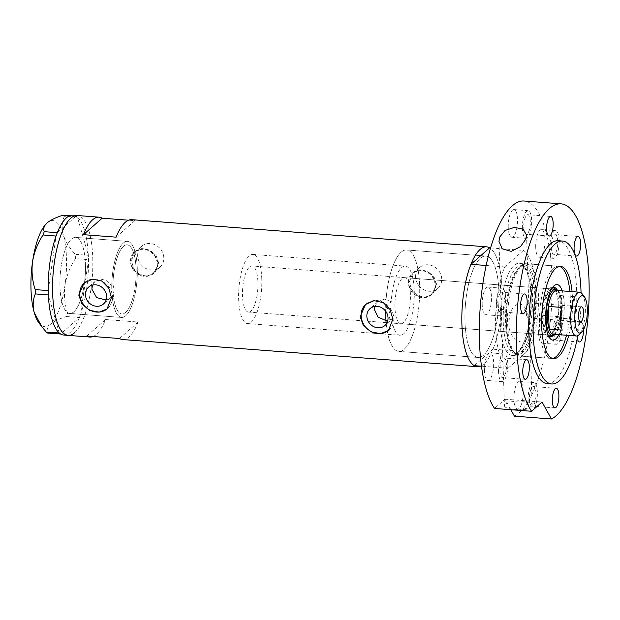 <?xml version="1.0" encoding="UTF-8"?>
<svg xmlns="http://www.w3.org/2000/svg" width="620" height="620" viewBox="0 0 620 620"><rect width="100%" height="100%" fill="white"/><g stroke="black" fill="none" stroke-linecap="round" stroke-linejoin="round"><path stroke-width="0.46" stroke-dasharray="3.1 2.33" d="M92.566 285.06L95.317 281.193L104.462 278.992L111.763 285.495L112.933 284.464A34.674 11.346 -85.6 0 1 127.185 244.83A34.674 11.346 -85.6 0 1 136.106 269.212A34.674 11.346 -85.6 0 1 121.892 313.983A34.674 11.346 -85.6 0 1 113.266 294.492L110.182 298.073L103.478 303.978M385.702 306.621C388.515 309.163 390.019 312.286 390.205 315.983L387.275 323.408L386.283 324.159L391.817 319.285A34.674 11.346 94.4 0 0 400.032 335.265A34.674 11.346 94.4 0 0 414.245 290.501A34.674 11.346 94.4 0 0 405.325 266.112A34.674 11.346 94.4 0 0 391.236 301.746L385.702 306.621A50.856 16.647 94.4 0 1 406.557 249.976A50.856 16.647 -85.6 0 1 419.647 285.743A50.856 16.647 94.4 0 0 406.557 249.976L485.84 256.045A50.856 16.647 94.4 0 0 464.992 321.703A50.856 16.647 94.4 0 0 478.082 357.469A50.856 16.647 94.4 0 0 498.93 291.811A50.856 16.647 94.4 0 0 485.84 256.045A50.856 16.647 -85.6 0 1 498.93 291.811A50.856 16.647 -85.6 0 1 478.082 357.469A50.856 16.647 -85.6 0 1 464.992 321.703A50.856 16.647 -85.6 0 1 485.84 256.045L406.557 249.976A50.856 16.647 -85.6 0 0 385.632 311.178M391.817 319.285L385.966 320.579M112.933 284.464L114.196 289.695L113.266 294.492M137.663 255.742A13.872 12.423 48.6 0 1 141.569 246.342A13.872 12.423 48.6 0 1 155.589 245.04A13.872 12.423 48.6 0 1 163.804 257.75A13.872 12.423 48.6 0 1 159.906 267.158A13.872 12.423 48.6 0 1 145.886 268.452A13.872 12.423 48.6 0 1 137.663 255.742M131.037 261.586A13.872 12.423 48.6 0 1 134.935 252.177A13.872 12.423 48.6 0 1 148.955 250.883A13.872 12.423 48.6 0 1 157.17 263.593A13.872 12.423 48.6 0 1 153.272 272.994A13.872 12.423 48.6 0 1 139.252 274.296A13.872 12.423 48.6 0 1 131.037 261.586M415.586 277.016A13.872 12.423 48.6 0 1 419.492 267.608A13.872 12.423 48.6 0 1 433.512 266.305A13.872 12.423 48.6 0 1 441.727 279.015A13.872 12.423 48.6 0 1 437.829 288.424A13.872 12.423 48.6 0 1 423.809 289.718A13.872 12.423 48.6 0 1 415.586 277.016M408.96 282.86A13.872 12.423 48.6 0 1 412.858 273.451A13.872 12.423 48.6 0 1 426.878 272.149A13.872 12.423 48.6 0 1 435.093 284.859A13.872 12.423 48.6 0 1 431.195 294.267A13.872 12.423 48.6 0 1 417.175 295.562A13.872 12.423 48.6 0 1 408.96 282.86M158.642 262.818L154.264 272.893L147.149 276.032L139.469 274.397L133.711 268.599L131.417 260.733L135.16 251.208L141.763 248.519L149.598 250.023L155.992 255.262L158.642 262.818M157.713 263.632A14.446 12.942 48.6 0 1 153.651 273.428A14.446 12.942 48.6 0 1 139.05 274.784A14.446 12.942 48.6 0 1 130.487 261.547A14.446 12.942 48.6 0 1 134.548 251.751A14.446 12.942 48.6 0 1 149.157 250.395A14.446 12.942 48.6 0 1 157.713 263.632M436.565 284.084L432.186 294.159L425.072 297.298L417.4 295.663L411.634 289.865L409.339 281.999L413.083 272.474L419.686 269.793L427.521 271.289L433.915 276.528L436.565 284.084M435.635 284.898A14.446 12.942 48.6 0 1 431.574 294.702A14.446 12.942 48.6 0 1 416.973 296.05A14.446 12.942 48.6 0 1 408.41 282.813A14.446 12.942 48.6 0 1 412.471 273.017A14.446 12.942 48.6 0 1 427.079 271.669A14.446 12.942 48.6 0 1 435.635 284.898M106.113 299.987L110.182 298.073M107.26 308.76A17.337 15.531 -131.4 0 0 107.5 308.551A17.337 15.531 -131.4 0 0 112.375 296.786A17.337 15.531 -131.4 0 0 102.106 280.914A17.337 15.531 -131.4 0 0 84.584 282.526A17.337 15.531 -131.4 0 0 84.359 282.736M388.67 330.297A17.337 15.531 -131.4 0 0 388.911 330.08A17.337 15.531 -131.4 0 0 393.785 318.324A17.337 15.531 -131.4 0 0 383.517 302.444A17.337 15.531 -131.4 0 0 365.994 304.063A17.337 15.531 -131.4 0 0 365.769 304.265M386.283 324.159A50.856 16.647 94.4 0 0 398.8 351.401A50.856 16.647 94.4 0 0 419.647 285.743A50.856 16.647 -85.6 0 1 398.8 351.401A50.856 16.647 -85.6 0 1 386.26 323.989M85.428 264.228A38.145 12.485 -85.6 0 1 69.789 313.472A38.145 12.485 -85.6 0 1 59.969 286.649A38.145 12.485 -85.6 0 1 75.609 237.406A38.145 12.485 -85.6 0 1 85.428 264.228M111.763 285.495A38.145 12.485 -85.6 0 1 127.449 241.374A38.145 12.485 -85.6 0 1 137.268 268.197A38.145 12.485 -85.6 0 1 121.629 317.44A38.145 12.485 -85.6 0 1 112.096 295.523M131.734 219.674A60.109 19.669 -85.6 0 1 134.819 220.689L128.534 220.208M490.544 247.907L523.389 250.426A60.109 19.669 94.4 0 1 535.773 291.671A60.109 19.669 94.4 0 1 526.752 351.78L492.993 349.2A60.109 19.669 94.4 0 0 502.014 289.091A60.109 19.669 94.4 0 0 489.63 247.837A60.109 19.669 -85.6 0 1 502.014 289.091A60.109 19.669 -85.6 0 1 480.578 366.156M74.602 332.731A60.109 19.669 94.4 0 0 92.799 267.251A60.109 19.669 94.4 0 0 77.283 215.512A60.109 19.669 -85.6 0 1 92.752 257.773A60.109 19.669 -85.6 0 1 68.115 335.374M93.101 336.505A60.109 19.669 94.4 0 0 105.516 319.548L138.183 322.044A60.109 19.669 -85.6 0 1 122.566 339.535M138.183 322.044L119.482 338.52M105.516 319.548L86.808 336.024M134.819 220.689L116.118 237.165M374.837 306.427L377.913 301.676L384.571 299.119L391.236 301.746M125.744 315.758A38.145 12.485 94.4 0 0 137.291 274.211A38.145 12.485 94.4 0 0 127.449 241.374A38.145 12.485 94.4 0 0 123.333 243.048A38.145 12.485 94.4 0 0 111.786 284.603A38.145 12.485 94.4 0 0 121.629 317.44A38.145 12.485 94.4 0 0 125.744 315.758M73.904 311.798A38.145 12.485 94.4 0 0 85.452 270.243A38.145 12.485 94.4 0 0 75.609 237.406A38.145 12.485 94.4 0 0 71.494 239.088A38.145 12.485 94.4 0 0 59.946 280.635A38.145 12.485 94.4 0 0 69.789 313.472A38.145 12.485 94.4 0 0 73.904 311.798M63.759 335.04A60.109 19.669 94.4 0 0 70.246 332.397A60.109 19.669 94.4 0 0 79.376 317.548A60.109 19.669 94.4 0 0 79.817 316.409L80.213 315.355A60.109 19.669 94.4 0 0 80.639 314.17A60.109 19.669 94.4 0 0 88.459 259.656A60.109 19.669 94.4 0 0 88.42 258.129L88.373 256.75A60.109 19.669 94.4 0 0 88.311 255.254A60.109 19.669 94.4 0 0 77.423 217.217A60.109 19.669 94.4 0 0 76.942 216.829L76.5 216.504A60.109 19.669 94.4 0 0 76.012 216.194A60.109 19.669 94.4 0 0 72.927 215.179M88.373 256.75L88.327 255.308L75.291 254.309L75.431 258.579L88.459 259.656L80.631 314.247L67.596 313.247L66.371 316.526C59.241 318.827 53.925 321.408 50.422 324.283C47.352 327.205 46.422 330.127 47.616 333.048M88.466 259.579L88.42 258.129M63.008 215.171L64.371 216.163L77.407 217.163L88.327 255.308M77.407 217.163L76.942 216.829M66.371 316.526L79.399 317.525L60.675 334.025M79.399 317.525L79.817 316.409M80.213 315.355L80.631 314.247M76.5 216.504L69.781 215.69M64.371 216.163C61.946 221.813 61.574 228.005 63.263 234.732C65.387 241.405 69.394 247.93 75.291 254.309M75.431 258.579C70.076 266.817 66.573 275.76 64.945 285.409C63.79 294.965 64.674 304.242 67.596 313.247M59.264 332.994L48.376 294.965M48.228 290.555L56.048 236.049M57.311 232.663L76.012 216.194M46.601 223.355A53.173 17.399 -85.6 0 1 47.058 222.929A53.173 17.399 -85.6 0 1 63.263 234.732A53.173 17.399 -85.6 0 1 64.945 285.409A53.173 17.399 -85.6 0 1 50.422 324.283A53.173 17.399 -85.6 0 1 38.928 322.881M562.193 290.873A27.854 9.114 -85.6 0 1 564.223 304.149A27.854 9.114 -85.6 0 1 558.845 334.668M552.389 287.688A24.854 8.138 94.4 0 0 551.064 288.664A24.854 8.138 94.4 0 0 543.802 319.424A24.854 8.138 94.4 0 0 547.507 335.156A24.854 8.138 94.4 0 0 548.669 336.319M553.784 334.862A24.854 8.138 94.4 0 0 560.387 304.815A24.854 8.138 94.4 0 0 557.225 289.904M551.552 289.021A23.118 7.564 94.4 0 0 542.857 318.804A23.118 7.564 94.4 0 0 548.041 334.878M400.915 323.741A23.118 7.564 94.4 0 0 410.393 293.896A23.118 7.564 94.4 0 0 404.442 277.636A23.118 7.564 94.4 0 0 394.963 307.481A23.118 7.564 94.4 0 0 400.915 323.741L548.808 335.056A23.118 7.564 94.4 0 0 558.287 305.211A23.118 7.564 94.4 0 0 552.335 288.959L251.976 265.972A23.118 7.564 94.4 0 0 242.498 295.817A23.118 7.564 94.4 0 0 248.45 312.077A23.118 7.564 94.4 0 0 257.928 282.232A23.118 7.564 94.4 0 0 251.976 265.972M553.218 287.393A24.854 8.138 94.4 0 0 552.466 287.231A24.854 8.138 94.4 0 0 542.275 319.308A24.854 8.138 94.4 0 0 548.677 336.784A24.854 8.138 94.4 0 0 549.444 336.738M551.784 335.281A24.854 8.138 94.4 0 0 558.86 304.699A24.854 8.138 94.4 0 0 555.311 289.183M506.339 322.927A44.779 14.655 -85.6 0 1 520.692 266.422A44.779 14.655 -85.6 0 1 536.222 296.6A44.779 14.655 -85.6 0 1 529.55 341.263A44.779 14.655 -85.6 0 1 514.104 352.517A44.779 14.655 -85.6 0 1 506.339 322.927M538.493 296.313A46.236 15.136 94.4 0 0 526.597 263.802A46.236 15.136 94.4 0 0 522.458 265.151A46.236 15.136 94.4 0 0 507.64 323.493A46.236 15.136 94.4 0 0 515.662 354.036A46.236 15.136 94.4 0 0 519.544 356.004A46.236 15.136 94.4 0 0 538.493 296.313M566.525 335.25A46.236 15.136 94.4 0 0 570.354 298.747A46.236 15.136 94.4 0 0 569.881 291.454M559.534 266.445A46.236 15.136 94.4 0 0 558.457 266.236A46.236 15.136 94.4 0 0 539.501 325.926A46.236 15.136 94.4 0 0 551.397 358.438A46.236 15.136 94.4 0 0 552.497 358.406M486.111 265.476L504.688 266.902A60.109 19.669 94.4 0 0 495.667 327.004A60.109 19.669 94.4 0 0 508.051 368.257L481.492 366.226M526.752 351.78L508.051 368.257M504.688 266.902L523.389 250.426M492.993 349.2L474.292 365.668M582.072 293.756A21.963 7.184 -85.6 0 1 585.342 307.652A21.963 7.184 -85.6 0 1 578.925 334.839M526.279 312.55A7.51 2.457 94.4 0 0 526.907 316.355A7.51 2.457 94.4 0 0 528.217 317.828A7.51 2.457 94.4 0 0 531.293 308.132A7.51 2.457 94.4 0 0 529.364 302.847A7.51 2.457 94.4 0 0 527.845 304.11A7.51 2.457 94.4 0 0 526.279 312.55M553.249 334.234A21.963 7.184 94.4 0 0 555.838 333.072A21.963 7.184 94.4 0 0 561.457 318.262L574.531 319.261A21.963 7.184 94.4 0 0 575.321 306.885A21.963 7.184 94.4 0 0 573.779 296.569L560.705 295.57A21.963 7.184 94.4 0 0 558.984 291.989A21.963 7.184 94.4 0 0 556.605 290.439M562.255 305.885A21.963 7.184 94.4 0 0 560.705 295.57L561.457 318.262A21.963 7.184 94.4 0 0 562.255 305.885M557.868 290.54A23.118 7.564 -85.6 0 1 558.109 290.834A23.118 7.564 -85.6 0 1 561.55 305.459A23.118 7.564 -85.6 0 1 554.799 334.079A23.118 7.564 -85.6 0 1 554.52 334.335M261.779 278.829A34.674 11.346 94.4 0 0 252.859 254.448A34.674 11.346 94.4 0 0 238.646 299.212A34.674 11.346 94.4 0 0 247.566 323.601A34.674 11.346 94.4 0 0 261.779 278.829M136.106 269.212A34.674 11.346 94.4 0 0 127.185 244.83A34.674 11.346 94.4 0 0 112.964 289.594A34.674 11.346 94.4 0 0 121.892 313.983A34.674 11.346 94.4 0 0 136.106 269.212M574.531 319.261L573.779 296.569M561.464 307.419L562.216 330.111M538.571 333.436A13.872 4.542 -85.6 0 1 544.259 315.526A13.872 4.542 -85.6 0 1 547.824 325.283A13.872 4.542 -85.6 0 1 542.136 343.185A13.872 4.542 -85.6 0 1 538.571 333.436M552.73 334.513A13.872 4.542 -85.6 0 1 558.411 316.611A13.872 4.542 -85.6 0 1 561.984 326.36A13.872 4.542 -85.6 0 1 556.295 344.271A13.872 4.542 -85.6 0 1 552.73 334.513M535.719 247.504A13.872 4.542 -85.6 0 1 541.407 229.594A13.872 4.542 -85.6 0 1 544.972 239.351A13.872 4.542 -85.6 0 1 539.292 257.254A13.872 4.542 -85.6 0 1 535.719 247.504M549.878 248.589A13.872 4.542 -85.6 0 1 555.559 230.679A13.872 4.542 -85.6 0 1 559.132 240.428A13.872 4.542 -85.6 0 1 553.443 258.339A13.872 4.542 -85.6 0 1 549.878 248.589M508.245 227.486A13.872 4.542 -85.6 0 1 513.926 209.576A13.872 4.542 -85.6 0 1 517.499 219.333A13.872 4.542 -85.6 0 1 511.81 237.235A13.872 4.542 -85.6 0 1 508.245 227.486M522.396 228.571A13.872 4.542 -85.6 0 1 528.085 210.661A13.872 4.542 -85.6 0 1 531.658 220.418A13.872 4.542 -85.6 0 1 525.969 238.32A13.872 4.542 -85.6 0 1 522.396 228.571M482.213 305.009A13.872 4.542 -85.6 0 1 487.893 287.106A13.872 4.542 -85.6 0 1 491.466 296.856A13.872 4.542 -85.6 0 1 485.778 314.766A13.872 4.542 -85.6 0 1 482.213 305.009M496.364 306.094A13.872 4.542 -85.6 0 1 502.053 288.192A13.872 4.542 -85.6 0 1 505.625 297.941A13.872 4.542 -85.6 0 1 499.937 315.851A13.872 4.542 -85.6 0 1 496.364 306.094M484.39 370.783A13.872 4.542 -85.6 0 1 490.079 352.873A13.872 4.542 -85.6 0 1 493.652 362.63A13.872 4.542 -85.6 0 1 487.963 380.533A13.872 4.542 -85.6 0 1 484.39 370.783M498.55 371.868A13.872 4.542 -85.6 0 1 504.238 353.958A13.872 4.542 -85.6 0 1 507.803 363.715A13.872 4.542 -85.6 0 1 502.123 381.618A13.872 4.542 -85.6 0 1 498.55 371.868M513.941 399.35A13.872 4.542 -85.6 0 1 519.63 381.44A13.872 4.542 -85.6 0 1 523.202 391.197A13.872 4.542 -85.6 0 1 517.514 409.099A13.872 4.542 -85.6 0 1 513.941 399.35M528.101 400.435A13.872 4.542 -85.6 0 1 533.789 382.524A13.872 4.542 -85.6 0 1 537.354 392.282A13.872 4.542 -85.6 0 1 531.673 410.184A13.872 4.542 -85.6 0 1 528.101 400.435M528.496 325.089C527.899 317.983 528.085 306.071 519.692 303.916C510.756 304.792 508.904 316.487 509.121 323.601C508.687 332.63 512.624 338.791 520.924 342.085C529.286 341.798 528.364 332.514 528.496 325.089M531.363 406.239A13.872 4.177 -1.9 0 0 532.162 404.782A13.872 4.177 -1.9 0 0 520.575 401.055A13.872 4.177 -1.9 0 0 505.23 404.24A13.872 4.177 -1.9 0 0 504.432 405.705A13.872 4.177 -1.9 0 0 516.018 409.433A13.872 4.177 -1.9 0 0 531.363 406.239M568.703 335.42A46.236 15.136 94.4 0 0 572.531 298.918A46.236 15.136 94.4 0 0 572.058 291.625M531.146 295.748A46.236 15.136 94.4 0 0 519.25 263.237A46.236 15.136 94.4 0 0 500.293 322.927A46.236 15.136 94.4 0 0 512.19 355.438A46.236 15.136 94.4 0 0 531.146 295.748A46.236 15.136 -85.6 0 1 517.181 353.408A46.236 15.136 -85.6 0 1 500.293 322.927A46.236 15.136 -85.6 0 1 514.259 265.275A46.236 15.136 -85.6 0 1 531.146 295.748M577.77 335.691A71.664 23.459 94.4 0 0 581.056 292.733M547.282 383.633A71.664 23.459 94.4 0 0 576.662 291.113A71.664 23.459 94.4 0 0 558.217 240.715M514.429 416.167A108.655 35.565 94.4 0 0 551.971 277.404A108.655 35.565 94.4 0 0 524.009 201.004M536.005 393.468A9.827 3.216 94.4 0 0 533.479 386.554A9.827 3.216 94.4 0 0 529.449 399.241A9.827 3.216 94.4 0 0 531.983 406.154A9.827 3.216 94.4 0 0 536.005 393.468M506.455 364.901A9.827 3.216 94.4 0 0 503.928 357.996A9.827 3.216 94.4 0 0 499.898 370.675A9.827 3.216 94.4 0 0 502.425 377.588A9.827 3.216 94.4 0 0 506.455 364.901M504.277 299.135A9.827 3.216 94.4 0 0 501.743 292.221A9.827 3.216 94.4 0 0 497.721 304.908A9.827 3.216 94.4 0 0 500.247 311.813A9.827 3.216 94.4 0 0 504.277 299.135M530.309 221.603A9.827 3.216 94.4 0 0 527.775 214.698A9.827 3.216 94.4 0 0 523.753 227.377A9.827 3.216 94.4 0 0 526.279 234.29A9.827 3.216 94.4 0 0 530.309 221.603M557.783 241.622A9.827 3.216 94.4 0 0 555.257 234.709A9.827 3.216 94.4 0 0 551.226 247.396A9.827 3.216 94.4 0 0 553.753 254.309A9.827 3.216 94.4 0 0 557.783 241.622M560.635 327.554A9.827 3.216 94.4 0 0 558.101 320.641A9.827 3.216 94.4 0 0 554.079 333.328A9.827 3.216 94.4 0 0 556.605 340.24A9.827 3.216 94.4 0 0 560.635 327.554M583.513 329.693A9.827 3.216 94.4 0 0 583.505 329.305A9.827 3.216 94.4 0 0 580.971 322.392A9.827 3.216 94.4 0 0 576.949 335.079A9.827 3.216 94.4 0 0 577.282 338.272M510.849 409.696L505.029 399.203L494.535 408.448M505.029 399.203L542.058 402.039M534.882 296.779A43.927 14.376 -85.6 0 1 516.879 353.478A43.927 14.376 -85.6 0 1 505.571 322.594A43.927 14.376 -85.6 0 1 523.582 265.887A43.927 14.376 -85.6 0 1 534.882 296.779M503.246 322.416A43.927 14.376 94.4 0 0 514.546 353.299A43.927 14.376 94.4 0 0 532.557 296.6A43.927 14.376 94.4 0 0 521.25 265.709A43.927 14.376 94.4 0 0 503.246 322.416M247.566 323.601L400.032 335.265M141.569 246.342L134.935 252.177M419.492 267.608L412.858 273.451M153.651 273.428L154.264 272.893M431.574 294.702L432.186 294.159M387.267 323.408L384.888 325.515M107.5 308.551L107.035 308.962M388.911 330.08L388.446 330.499M398.8 351.401L478.082 357.469L398.8 351.401M121.629 317.44L69.789 313.472L121.629 317.44M127.449 241.374L75.609 237.406L127.449 241.374M365.994 304.063L365.521 304.474M84.584 282.526L84.111 282.945M95.317 281.193L88.606 287.099M377.913 301.676L370.016 308.636M412.471 273.017L413.083 272.474M134.548 251.751L135.16 251.208M437.829 288.424L431.195 294.267M159.906 267.158L153.272 272.994M252.859 254.448L405.325 266.112M547.507 335.156L549.785 338.156M548.677 336.784L550.196 336.9M520.692 266.422L522.458 265.151M516.879 353.478C514.197 353.059 511.934 350.416 510.089 345.542C507.935 339.783 506.687 332.235 506.346 322.896C505.106 296.205 514.569 264.825 523.582 265.887L521.25 265.709C521.583 265.383 522.629 266.081 524.396 267.801C528.132 272.645 530.34 282.046 531.014 295.996C531.348 313.123 529.124 328.143 524.326 341.07C522.241 346.239 520.118 349.796 517.948 351.742C515.98 353.144 514.848 353.663 514.546 353.299L516.879 353.478M558.457 266.236L526.597 263.802M551.397 358.438L519.544 356.004M514.104 352.517L515.662 354.036M552.466 287.231L553.993 287.347M404.442 277.636L552.335 288.959M551.064 288.664L553.769 286.045M528.217 317.828L580.49 321.834M527.845 304.11L524.536 310.015L526.907 316.355M558.984 291.989L558.109 290.834M548.808 335.056L248.45 312.077M555.838 333.072L554.799 334.079M529.364 302.847L581.638 306.846M558.411 316.611L544.259 315.526M555.559 230.679L541.407 229.594M528.085 210.661L513.926 209.576M502.053 288.192L487.893 287.106M504.238 353.958L490.079 352.873M533.789 382.524L519.63 381.44M526.527 235.073L532.162 404.782M519.25 263.237L560.635 266.406M556.349 388.306L533.479 386.554M526.798 359.74L503.928 357.996M524.613 293.973L501.743 292.221M550.645 216.442L527.775 214.698M578.127 236.46L555.257 234.709M580.971 322.392L558.101 320.641M579.475 341.984L556.605 340.24M576.623 256.052L553.753 254.309M549.15 236.034L526.279 234.29M523.117 313.565L500.247 311.813M525.295 379.332L502.425 377.588M554.846 407.898L531.983 406.154M512.19 355.438L553.575 358.608M498.984 241.397L504.432 405.705M531.673 410.184L517.514 409.099M502.123 381.618L487.963 380.533M499.937 315.851L485.778 314.766M525.969 238.32L511.81 237.235M553.443 258.339L539.292 257.254M556.295 344.271L542.136 343.185"/><path stroke-width="0.93" d="M385.966 320.579L378.06 317.138L374.41 309.605L374.837 306.427M366.854 316.262A11.245 10.075 -131.4 0 0 373.519 326.562A11.245 10.075 -131.4 0 0 384.888 325.515A11.245 10.075 -131.4 0 0 388.05 317.882A11.245 10.075 -131.4 0 0 381.385 307.582A11.245 10.075 -131.4 0 0 370.016 308.636A11.245 10.075 -131.4 0 0 366.854 316.262M85.444 294.733A11.245 10.075 -131.4 0 0 92.109 305.032A11.245 10.075 -131.4 0 0 103.478 303.978A11.245 10.075 -131.4 0 0 106.64 296.352A11.245 10.075 -131.4 0 0 99.975 286.053A11.245 10.075 -131.4 0 0 88.606 287.099A11.245 10.075 -131.4 0 0 85.444 294.733M92.566 285.06L91.845 289.091L96.642 297.608L106.113 299.987M78.779 295.104L82.003 304.141L89.737 310.349L99.169 312.131L107.035 308.962L111.453 297.608L108.74 288.13L101.913 281.108L92.713 279.116L84.111 282.945L78.779 295.104M84.359 282.736A17.337 15.531 -131.4 0 0 79.709 294.291A17.337 15.531 -131.4 0 0 89.823 310.085A17.337 15.531 -131.4 0 0 107.26 308.76M360.189 316.642L363.413 325.678L371.147 331.878L380.579 333.661L388.446 330.499L392.863 319.137L390.151 309.667L383.323 302.645L374.124 300.654L365.521 304.474L360.189 316.642M365.769 304.265A17.337 15.531 -131.4 0 0 361.119 315.82A17.337 15.531 -131.4 0 0 371.233 331.623A17.337 15.531 -131.4 0 0 388.67 330.297M128.534 220.208L102.153 218.194A60.109 19.669 94.4 0 0 99.068 217.178A60.109 19.669 94.4 0 0 83.444 234.67L116.118 237.165A60.109 19.669 -85.6 0 1 131.734 219.674L486.545 246.822A60.109 19.669 -85.6 0 1 489.63 247.837L490.544 247.907M480.578 366.156A60.109 19.669 -85.6 0 1 477.377 366.683A60.109 19.669 -85.6 0 1 461.908 324.423A60.109 19.669 -85.6 0 1 486.545 246.822M52.646 293.105A60.109 19.669 -85.6 0 1 77.283 215.512A60.109 19.669 94.4 0 0 70.796 218.155A60.109 19.669 94.4 0 0 52.599 283.627A60.109 19.669 94.4 0 0 68.115 335.374A60.109 19.669 -85.6 0 1 52.646 293.105M477.377 366.683L122.566 339.535A60.109 19.669 -85.6 0 1 119.482 338.52L86.808 336.024A60.109 19.669 94.4 0 0 89.892 337.04A60.109 19.669 94.4 0 0 93.101 336.505M102.153 218.194L83.444 234.67M99.068 217.178L72.927 215.179A60.109 19.669 94.4 0 0 66.441 217.822A60.109 19.669 94.4 0 0 57.311 232.663A60.109 19.669 94.4 0 0 56.869 233.802L56.474 234.856A60.109 19.669 94.4 0 0 56.048 236.049L43.028 234.972L44.253 231.694C43.067 228.757 43.997 225.835 47.058 222.929C50.584 220.046 55.893 217.457 63.008 215.171L69.781 215.69M44.253 231.694L57.311 232.663M57.28 232.686L56.869 233.802M35.185 289.633L48.228 290.555A60.109 19.669 94.4 0 0 48.267 292.082L48.314 293.462A60.109 19.669 94.4 0 0 48.376 294.965L35.325 293.911L35.185 289.633C32.279 280.767 31.395 271.49 32.535 261.803C34.123 252.286 37.618 243.342 43.028 234.972M48.221 290.633L48.267 292.082M46.244 332.049L59.264 332.994A60.109 19.669 94.4 0 0 59.745 333.389L60.187 333.707A60.109 19.669 94.4 0 0 60.675 334.025L47.616 333.048L46.244 332.049L41.834 326.717L34.216 312.48C32.527 305.846 32.899 299.654 35.325 293.911M59.28 333.048L59.745 333.389M56.474 234.856L56.056 235.972M48.314 293.462L48.36 294.911M41.649 326.476L38.928 322.881A53.173 17.399 -85.6 0 1 34.216 312.48A53.173 17.399 -85.6 0 1 32.535 261.803A53.173 17.399 -85.6 0 1 46.539 223.409L47.058 222.929M60.187 333.707L60.644 334.048M56.048 236.049A60.109 19.669 94.4 0 0 48.228 290.555M48.376 294.965A60.109 19.669 94.4 0 0 59.264 332.994M60.675 334.025A60.109 19.669 94.4 0 0 63.759 335.04L68.115 335.374A60.109 19.669 94.4 0 0 74.602 332.731M558.845 334.668A27.854 9.114 -85.6 0 1 549.785 338.156A27.854 9.114 -85.6 0 1 545.631 320.524A27.854 9.114 -85.6 0 1 553.769 286.045A27.854 9.114 -85.6 0 1 562.193 290.873M548.669 336.319A24.854 8.138 94.4 0 0 550.196 336.9A24.854 8.138 94.4 0 0 553.784 334.862M548.041 334.878A23.118 7.564 94.4 0 0 548.808 335.056L552.071 335.304A23.118 7.564 -85.6 0 1 546.127 319.052A23.118 7.564 -85.6 0 1 555.597 289.207A23.118 7.564 -85.6 0 1 557.868 290.54M549.444 336.738A24.854 8.138 94.4 0 0 551.784 335.281M386.26 323.989A50.856 16.647 -85.6 0 1 385.71 315.634A50.856 16.647 -85.6 0 1 385.632 311.178M569.881 291.454A46.236 15.136 94.4 0 0 559.534 266.445M486.111 265.476L470.929 264.314A60.109 19.669 94.4 0 0 461.908 324.423A60.109 19.669 94.4 0 0 474.292 365.668L481.492 366.226M470.929 264.314L489.63 247.837M552.497 358.406A46.236 15.136 94.4 0 0 566.525 335.25M557.225 289.904A24.854 8.138 94.4 0 0 553.993 287.347A24.854 8.138 94.4 0 0 552.389 287.688M555.311 289.183A24.854 8.138 94.4 0 0 553.218 287.393M555.597 289.207L552.335 288.959A23.118 7.564 94.4 0 0 551.552 289.021M587.311 308.838A18.724 6.13 94.4 0 0 584.521 296.988A18.724 6.13 94.4 0 0 577.832 300.615A18.724 6.13 94.4 0 0 574.817 319.842A18.724 6.13 94.4 0 0 581.839 332.018A18.724 6.13 94.4 0 0 587.311 308.838M581.839 332.018L578.925 334.839A21.963 7.184 -85.6 0 1 576.337 336.001A21.963 7.184 -85.6 0 1 570.687 320.563A21.963 7.184 -85.6 0 1 579.692 292.206A21.963 7.184 -85.6 0 1 582.072 293.756L584.521 296.988M578.553 316.549A7.51 2.457 94.4 0 0 580.49 321.834A7.51 2.457 94.4 0 0 583.567 312.131A7.51 2.457 94.4 0 0 581.638 306.846A7.51 2.457 94.4 0 0 578.553 316.549M579.692 292.206L556.605 290.439A21.963 7.184 94.4 0 0 548.39 306.42A21.963 7.184 94.4 0 0 547.6 318.796A21.963 7.184 94.4 0 0 549.142 329.112A21.963 7.184 94.4 0 0 553.249 334.234L576.337 336.001M561.464 307.419L548.39 306.42L549.142 329.112L562.216 330.111A21.963 7.184 94.4 0 1 560.666 319.796A21.963 7.184 94.4 0 1 561.464 307.419M554.52 334.335A23.118 7.564 -85.6 0 1 552.071 335.304M499.681 237.08L505.068 230.477L514.445 227.362L523.148 229.199L526.527 235.073L525.814 239.08L520.49 246.644L511.229 251.371L502.262 248.822L498.984 241.397L499.681 237.08M572.058 291.625A46.236 15.136 94.4 0 0 560.635 266.406A46.236 15.136 94.4 0 0 541.679 326.097A46.236 15.136 94.4 0 0 553.575 358.608A46.236 15.136 94.4 0 0 568.703 335.42M581.056 292.733A71.664 23.459 94.4 0 0 581.018 291.447A71.664 23.459 94.4 0 0 562.572 241.048A71.664 23.459 94.4 0 0 533.192 333.568A71.664 23.459 94.4 0 0 551.637 383.966A71.664 23.459 94.4 0 0 577.77 335.691M562.572 241.048L558.217 240.715A71.664 23.459 94.4 0 0 528.837 333.235A71.664 23.459 94.4 0 0 547.282 383.633L551.637 383.966M516.499 344.108A108.655 35.565 94.4 0 0 531.557 411.285L494.535 408.448A108.655 35.565 94.4 0 1 479.469 341.271A108.655 35.565 94.4 0 1 524.009 201.004L561.038 203.833A108.655 35.565 94.4 0 0 516.499 344.108M510.849 409.696L514.429 416.167L551.459 418.996A108.655 35.565 94.4 0 0 589 280.24A108.655 35.565 94.4 0 0 561.038 203.833M558.876 395.219A9.827 3.216 94.4 0 0 556.349 388.306A9.827 3.216 94.4 0 0 552.319 400.993A9.827 3.216 94.4 0 0 554.846 407.898A9.827 3.216 94.4 0 0 558.876 395.219M529.325 366.653A9.827 3.216 94.4 0 0 526.798 359.74A9.827 3.216 94.4 0 0 522.769 372.426A9.827 3.216 94.4 0 0 525.295 379.332A9.827 3.216 94.4 0 0 529.325 366.653M527.147 300.878A9.827 3.216 94.4 0 0 524.613 293.973A9.827 3.216 94.4 0 0 520.591 306.66A9.827 3.216 94.4 0 0 523.117 313.565A9.827 3.216 94.4 0 0 527.147 300.878M553.179 223.355A9.827 3.216 94.4 0 0 550.645 216.442A9.827 3.216 94.4 0 0 546.623 229.129A9.827 3.216 94.4 0 0 549.15 236.034A9.827 3.216 94.4 0 0 553.179 223.355M580.653 243.373A9.827 3.216 94.4 0 0 578.127 236.46A9.827 3.216 94.4 0 0 574.097 249.147A9.827 3.216 94.4 0 0 576.623 256.052A9.827 3.216 94.4 0 0 580.653 243.373M577.282 338.272A9.827 3.216 94.4 0 0 579.475 341.984A9.827 3.216 94.4 0 0 583.513 329.693M551.459 418.996L542.058 402.039L531.557 411.285M89.892 337.04L68.115 335.374"/></g></svg>
